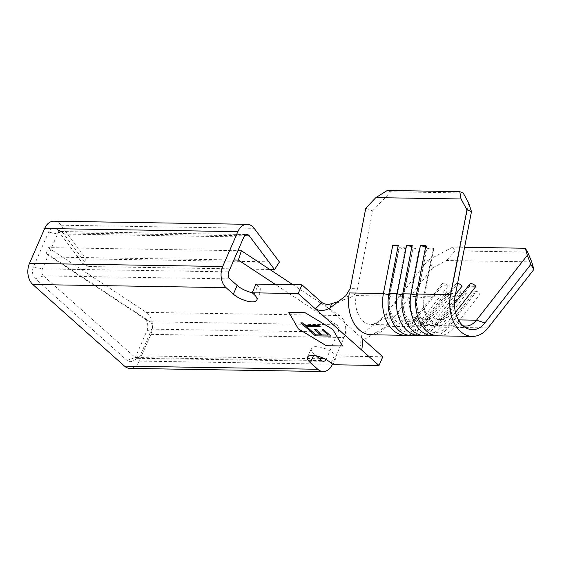 <?xml version="1.0" encoding="UTF-8"?>
<svg xmlns="http://www.w3.org/2000/svg" width="562" height="562" viewBox="0 0 562 562"><rect width="100%" height="100%" fill="white"/><g stroke="black" fill="none" stroke-linecap="round" stroke-linejoin="round"><path stroke-width="0.42" stroke-dasharray="2.81 2.11" d="M438.241 335.851A33.263 23.105 90.9 0 0 453.984 327.372L480.187 293.954A3.836 2.037 -141.9 0 0 477.166 291.58A3.836 2.037 -141.9 0 0 474.567 291.783A3.836 2.037 -141.9 0 0 474.686 293.87L480.187 293.954M424.436 335.626A33.263 23.105 90.9 0 0 440.179 327.147L466.39 293.736A3.836 2.037 -141.9 0 0 463.369 291.355A3.836 2.037 -141.9 0 0 460.763 291.559A3.836 2.037 -141.9 0 0 460.889 293.645L466.39 293.736M455.41 294.657L435.894 319.532A23.028 15.996 90.9 0 1 424.998 325.398A23.028 15.996 90.9 0 1 409.965 296.448A4.475 0.794 11 0 1 410.569 297.003A4.475 0.794 11 0 1 409.171 297.305A4.475 0.794 11 0 1 403.671 296.343L413.042 247.94L419.329 248.046L409.965 296.448L417.475 296.567L426.839 248.165L433.133 248.271L423.762 296.673A4.475 0.794 11 0 1 424.373 297.221A4.475 0.794 11 0 1 422.975 297.523A4.475 0.794 11 0 1 417.475 296.567A23.028 15.996 90.9 0 0 432.508 325.524A23.028 15.996 90.9 0 0 443.411 319.652L469.614 286.234L475.909 286.339M462.962 325.707A23.028 15.996 -89.1 0 1 459.962 324.499A23.028 15.996 -89.1 0 1 450.52 297.101L423.762 296.673A23.028 15.996 90.9 0 0 438.803 325.623A23.028 15.996 90.9 0 0 449.698 319.757A4.475 2.374 -141.9 0 0 444.942 317.08A4.475 2.374 -141.9 0 0 443.467 317.656A4.475 2.374 -141.9 0 0 443.411 319.652L435.894 319.532A4.475 2.374 -141.9 0 0 431.145 316.863A4.475 2.374 -141.9 0 0 429.67 317.432A4.475 2.374 -141.9 0 0 429.607 319.427L422.097 319.307A4.475 2.374 -141.9 0 0 417.341 316.638A4.475 2.374 -141.9 0 0 415.866 317.207A4.475 2.374 -141.9 0 0 415.803 319.209L382.146 318.661A23.028 15.996 90.9 0 1 372.929 324.436A23.028 15.996 90.9 0 1 371.25 324.534A23.028 15.996 90.9 0 1 356.217 295.577L389.873 296.125A23.028 15.996 90.9 0 0 404.907 325.075A23.028 15.996 90.9 0 0 415.803 319.209L442.013 285.791L448.3 285.896L422.097 319.307A23.028 15.996 90.9 0 1 411.194 325.18A23.028 15.996 90.9 0 1 396.161 296.223A4.475 0.794 11 0 1 396.772 296.778A4.475 0.794 11 0 1 395.374 297.08A4.475 0.794 11 0 1 389.873 296.125L399.238 247.723L405.532 247.821L396.161 296.223L403.671 296.343A23.028 15.996 90.9 0 0 418.711 325.3A23.028 15.996 90.9 0 0 429.607 319.427L455.817 286.016L462.104 286.114M410.639 335.402A33.263 23.105 90.9 0 0 426.382 326.922L452.586 293.512A3.836 2.037 -141.9 0 0 449.565 291.137A3.836 2.037 -141.9 0 0 446.966 291.334A3.836 2.037 -141.9 0 0 447.085 293.42L452.586 293.512M433.133 248.271A4.475 0.794 11 0 1 433.745 248.818A4.475 0.794 11 0 1 432.34 249.121A4.475 0.794 11 0 1 426.839 248.165M419.329 248.046A4.475 0.794 11 0 1 419.94 248.601A4.475 0.794 11 0 1 418.542 248.903A4.475 0.794 11 0 1 413.042 247.94M405.532 247.821A4.475 0.794 11 0 1 406.136 248.376A4.475 0.794 11 0 1 404.738 248.678A4.475 0.794 11 0 1 399.238 247.723M288.756 312.261L304.85 312.549M342.441 346.009L332.859 329.402L304.857 312.521M455.087 296.315L450.52 297.101L468.715 203.121M365.764 208.235L372.613 210.869L357.636 288.222L350.238 288.432M372.613 210.869L390.723 191.79L463.179 192.963M326.058 359.582A5.114 3.555 90.9 0 0 326.445 358.858L338.057 332.149A5.114 3.555 90.9 0 0 336.561 324.815L150.244 321.808A5.114 3.555 -89.1 0 1 151.74 329.142L140.128 355.844A5.114 3.555 -89.1 0 1 138.294 357.98L132.189 361.155A8.606 5.978 -89.1 0 0 135.28 357.565L146.893 330.856A8.606 5.978 -89.1 0 0 144.378 318.521L150.244 321.808L52.062 257.052L233.876 259.988M336.561 324.815L275.289 284.4M144.378 318.521L46.196 253.764L52.062 257.052M46.196 253.764L48.191 247.624L237.916 250.694M435.494 335.57A33.263 23.105 90.9 0 0 448.483 327.281L474.686 293.87M421.69 335.345A33.263 23.105 90.9 0 0 434.679 327.063L460.889 293.645M407.893 335.121A33.263 23.105 90.9 0 0 420.882 326.838L447.085 293.42M432.691 267.807L389.269 323.171L386.136 313.582L428.012 260.185L432.691 267.807L446.516 260.515L531.715 261.892M446.516 260.515L455.185 250.898L452.846 247.083L464.577 247.273M452.846 247.083L428.012 260.185M458.409 319.897L449.698 319.757L455.48 312.381M488.034 327.92L453.984 327.372A3.836 2.037 -141.9 0 0 449.621 324.71A3.836 2.037 -141.9 0 0 448.357 325.194A3.836 2.037 -141.9 0 0 448.483 327.281L440.179 327.147A3.836 2.037 -141.9 0 0 435.824 324.485A3.836 2.037 -141.9 0 0 434.559 324.977A3.836 2.037 -141.9 0 0 434.679 327.063L426.382 326.922A3.836 2.037 -141.9 0 0 422.02 324.26A3.836 2.037 -141.9 0 0 420.755 324.752A3.836 2.037 -141.9 0 0 420.882 326.838L386.825 326.29A33.263 23.105 -89.1 0 1 371.735 334.762A33.263 23.105 -89.1 0 1 371.082 334.762M455.185 250.898L527.641 252.064M390.723 191.79L387.302 190.469M448.3 285.896A4.475 2.374 -141.9 0 0 442.076 283.796A4.475 2.374 -141.9 0 0 442.013 285.791M398.289 245.18A3.836 0.681 11 0 1 399.09 245.784A3.836 0.681 11 0 1 398.121 246.044M457.573 283.459A4.475 2.374 -141.9 0 0 455.873 284.014A4.475 2.374 -141.9 0 0 455.817 286.016M469.677 284.239A4.475 2.374 -141.9 0 0 469.614 286.234M412.087 245.404A3.836 0.681 11 0 1 412.894 246.001A3.836 0.681 11 0 1 411.925 246.261M425.891 245.622A3.836 0.681 11 0 1 426.691 246.226A3.836 0.681 11 0 1 425.722 246.486M363.853 332.43L377.207 322.384L382.891 328.587L364.977 339.048M382.891 328.587L389.269 323.171M345.89 295.647L349.564 297.776C353.842 296.062 356.533 292.872 357.636 288.222M338.394 301.471L349.564 297.776M386.136 313.582L378.107 321.703M362.933 339.09L321.843 302.511M138.294 357.98A5.114 3.555 -89.1 0 1 137.037 358.289A5.114 3.555 -89.1 0 1 135.224 357.53L43.506 275.893A5.114 3.555 -89.1 0 1 42.396 268.854L57.563 233.975A5.114 3.555 -89.1 0 1 60.654 231.53A5.114 3.555 -89.1 0 1 61.897 231.881A5.114 3.555 -89.1 0 1 63 232.879L88.241 266.536L269.788 269.465M292.858 284.681L339.589 315.5A15.35 10.664 -89.1 0 1 344.07 337.502L332.458 364.211A15.35 10.664 -89.1 0 1 332.444 364.246M48.191 247.624L146.373 312.381A15.35 10.664 -89.1 0 1 150.855 334.383L139.243 361.092A15.35 10.664 -89.1 0 1 129.97 368.405M53.917 221.189A15.35 10.664 -89.1 0 1 60.97 225.222L86.211 258.878L279.426 261.997M86.211 258.878L83 263.852L88.241 266.536M252.24 292.683A14.394 5.318 -156.5 0 0 260.698 291.334A14.394 5.318 -156.5 0 0 257.853 285.763L255.977 284.091M382.792 356.765L336.793 356.02L334.91 354.348A14.394 5.318 -156.5 0 0 321.085 347.386A14.394 5.318 -156.5 0 0 311.362 348.447A14.394 5.318 -156.5 0 0 314.207 354.018L316.301 355.872M132.189 361.155A8.606 5.978 -89.1 0 1 127.033 360.397L35.315 278.759A8.606 5.978 -89.1 0 1 33.439 266.915L48.613 232.036A8.606 5.978 -89.1 0 1 55.898 228.509A8.606 5.978 -89.1 0 1 57.76 230.188L83 263.852M332.999 364.745L336.793 356.02M322.202 329.725L323.761 329.725L330.877 336.097M308.285 329.473L309.866 329.529M309.873 329.501L315.858 334.861M315.872 334.84L320.635 334.917M314.636 329.578L316.209 329.627M316.223 329.599L322.209 334.966M322.223 334.938L328.173 335.036M306.311 326.325L309.051 328.805M300.832 322.834L302.405 322.89M302.419 322.862L305.159 325.342L319.047 325.567M319.061 325.538L320.185 326.578M416.519 294.031A3.836 0.681 11 0 1 417.327 294.628A3.836 0.681 11 0 1 416.365 294.888M402.722 293.807A3.836 0.681 11 0 1 403.523 294.411A3.836 0.681 11 0 1 402.561 294.664M388.918 293.582A3.836 0.681 11 0 1 389.726 294.186A3.836 0.681 11 0 1 388.763 294.446M127.033 360.397L135.224 357.53L321.541 360.537M135.28 357.565L140.128 355.844L319.525 358.746M324.611 358.83L326.445 358.858M146.893 330.856L151.74 329.142L338.057 332.149M146.373 312.381L339.589 315.5M150.855 334.383L344.07 337.502M139.243 361.092L332.458 364.211M60.97 225.222L254.186 228.341M57.76 230.188L63 232.879L244.575 235.808M48.613 232.036L57.563 233.975L243.88 236.981M33.439 266.915L42.396 268.854L228.713 271.868M35.315 278.759L43.506 275.893L229.823 278.9M313.589 355.451L314.207 354.018M254.059 294.481L257.853 285.763M331.123 363.073L334.91 354.348M474.567 291.783L448.357 325.194C443.362 330.554 439.091 332.915 435.543 332.29C426.305 334.088 412.838 315.184 417.327 294.628L426.691 246.226M460.763 291.559L434.559 324.977C429.565 330.33 425.293 332.697 421.746 332.065C412.501 333.863 399.034 314.966 403.523 294.411L412.894 246.001M433.745 248.818L424.373 297.221C421.31 311.861 431.068 323.621 435.712 322.054C437.468 322.616 440.053 321.148 443.467 317.656L454.405 303.712M419.94 248.601L410.569 297.003C407.513 311.643 417.264 323.396 421.907 321.836C423.664 322.391 426.249 320.923 429.67 317.432L455.873 284.014M446.966 291.334L420.755 324.752C415.761 330.105 411.489 332.472 407.942 331.84C398.697 333.638 385.237 314.741 389.726 294.186L399.09 245.784M406.136 248.376L396.772 296.778C393.709 311.418 403.467 323.171 408.11 321.612C409.867 322.167 412.452 320.705 415.866 317.207L442.076 283.796M438.803 325.623L465.554 326.058M424.998 325.398L432.508 325.524M411.194 325.18L418.711 325.3M371.25 324.534L404.907 325.075M369.459 334.875C370.225 335.036 372.718 334.102 376.926 332.065M333.322 305.412L344.035 299.609M372.929 324.436L378.071 321.731M137.037 358.289L323.354 361.296M60.654 231.53L246.971 234.544M256.911 300.052L260.698 291.334M307.569 357.165L311.362 348.447M361.717 335.472L360.333 345.623M61.897 231.881L55.898 228.509M459.962 324.499L465.954 327.864"/><path stroke-width="0.84" d="M416.365 294.888A3.836 0.681 11 0 1 416.126 294.888A3.836 0.681 11 0 1 411.019 293.94L420.39 245.538L425.891 245.622L416.519 294.031A33.263 23.105 90.9 0 0 438.241 335.851L472.291 336.399A33.263 23.105 -89.1 0 1 450.576 294.579L466.973 209.865L461.051 198.99L459.758 191.642L463.179 192.963L468.715 203.121L471.483 211.607L466.973 209.865M402.561 294.664A3.836 0.681 11 0 1 402.322 294.664A3.836 0.681 11 0 1 397.222 293.715L406.586 245.313L412.087 245.404L402.722 293.807A33.263 23.105 90.9 0 0 424.436 335.626L432.74 335.76A33.263 23.105 90.9 0 0 435.494 335.57M388.763 294.446A3.836 0.681 11 0 1 388.525 294.446A3.836 0.681 11 0 1 383.417 293.49L392.789 245.088L398.289 245.18L388.918 293.582A33.263 23.105 90.9 0 0 410.639 335.402L418.936 335.535A33.263 23.105 90.9 0 0 421.69 335.345M425.722 246.486A3.836 0.681 11 0 1 425.497 246.486A3.836 0.681 11 0 1 420.39 245.538M411.925 246.261A3.836 0.681 11 0 1 411.693 246.261A3.836 0.681 11 0 1 406.586 245.313M398.121 246.044A3.836 0.681 11 0 1 397.889 246.044A3.836 0.681 11 0 1 392.789 245.088M330.877 336.097L315.408 335.851L308.278 329.501L309.866 329.529L315.858 334.861L320.621 334.938L314.622 329.606L316.209 329.627L322.209 334.966L328.159 335.064L322.159 329.725L323.747 329.753L330.877 336.097M288.749 312.289L298.338 328.868L326.339 345.749L342.441 346.009L332.845 329.43L304.85 312.549L288.749 312.289L298.352 328.84L326.346 345.721L342.42 345.981M306.297 326.353L309.051 328.805L307.463 328.777L300.818 322.862L302.405 322.89L305.159 325.342L319.047 325.567L320.185 326.578L306.297 326.353L320.15 326.55M458.409 319.897L476.457 320.185A23.028 15.996 -89.1 0 1 465.554 326.058A23.028 15.996 -89.1 0 1 462.962 325.707M275.289 284.4L238.379 260.058L241.407 250.75L292.858 284.681M233.876 259.988L238.379 260.058M237.916 250.694L241.407 250.75M330.049 307.955C324.822 310.962 319.933 311.257 315.373 308.854L321.843 302.511C324.562 304.358 327.815 304.766 331.601 303.719L330.049 307.955L345.89 295.647L350.238 288.432L365.764 208.235L375.845 197.613L461.051 198.99M471.483 211.607L455.087 296.315A26.519 18.42 -89.1 0 0 465.954 327.864A26.519 18.42 -89.1 0 0 484.95 322.897L476.457 320.185L527.339 255.31L525.301 248.249L527.641 252.064L531.715 261.892L533.9 269.444L488.034 327.92A33.263 23.105 -89.1 0 1 472.291 336.399M402.722 293.807L411.019 293.94A33.263 23.105 90.9 0 0 432.74 335.76M388.918 293.582L397.222 293.715A33.263 23.105 90.9 0 0 418.936 335.535M464.577 247.273L525.301 248.249M455.41 294.657L462.104 286.114A4.475 2.374 -141.9 0 0 457.573 283.459M455.48 312.381L475.909 286.339A4.475 2.374 -141.9 0 0 469.677 284.239L454.405 303.712M405.139 335.317L371.082 334.762A33.263 23.105 -89.1 0 1 349.367 292.942L383.417 293.49A33.263 23.105 90.9 0 0 405.139 335.317A33.263 23.105 90.9 0 0 407.893 335.121M375.845 197.613L387.302 190.469L459.758 191.642M533.9 269.444L530.816 264.421L527.339 255.31M484.95 322.897L530.816 264.421M332.444 364.246A15.35 10.664 -89.1 0 1 323.185 371.531L129.97 368.405A15.35 10.664 -89.1 0 1 124.532 366.143L32.814 284.505L226.029 287.625L233.356 294.151A14.394 5.318 -156.5 0 0 247.182 301.113A14.394 5.318 -156.5 0 0 256.911 300.052A14.394 5.318 -156.5 0 0 254.059 294.481L252.183 292.809L298.183 293.554L379.006 365.49L382.792 356.765L362.933 339.09L361.816 350.189M331.601 303.719L338.394 301.471M298.183 293.554L301.977 284.829L321.843 302.511M226.029 287.625A15.35 10.664 -89.1 0 1 222.7 266.514L237.867 231.628A15.35 10.664 -89.1 0 1 247.132 224.308A15.35 10.664 -89.1 0 1 254.186 228.341L279.426 261.997L274.558 269.542L249.317 235.885A5.114 3.555 90.9 0 0 246.971 234.544A5.114 3.555 90.9 0 0 243.88 236.981L228.713 271.868A5.114 3.555 90.9 0 0 229.823 278.9L237.15 285.426A14.394 5.318 -156.5 0 0 252.24 292.683M316.301 355.872L321.541 360.537A5.114 3.555 90.9 0 0 323.354 361.296A5.114 3.555 90.9 0 0 326.058 359.582M323.185 371.531A15.35 10.664 -89.1 0 1 317.748 369.262L310.421 362.736L313.589 355.451M379.006 365.49L332.999 364.745L331.123 363.073A14.394 5.318 -156.5 0 0 317.298 356.104A14.394 5.318 -156.5 0 0 307.569 357.165A14.394 5.318 -156.5 0 0 310.421 362.736M32.814 284.505A15.35 10.664 -89.1 0 1 29.477 263.388L44.651 228.509A15.35 10.664 -89.1 0 1 53.917 221.189L247.132 224.308M269.788 269.465L274.558 269.542M252.183 292.809L255.977 284.091L301.977 284.829M330.849 336.069L315.408 335.851M315.423 335.823L308.32 329.501M314.664 329.606L320.621 334.938M322.202 329.725L328.159 335.064M309.023 328.777L307.463 328.777M307.477 328.749L300.86 322.862M416.519 294.031L450.576 294.579M233.356 294.151L237.15 285.426M319.525 358.746L324.611 358.83M124.532 366.143L317.748 369.262M29.477 263.388L222.7 266.514M44.651 228.509L237.867 231.628M244.575 235.808L249.317 235.885M371.735 334.762L369.459 334.875"/></g></svg>
